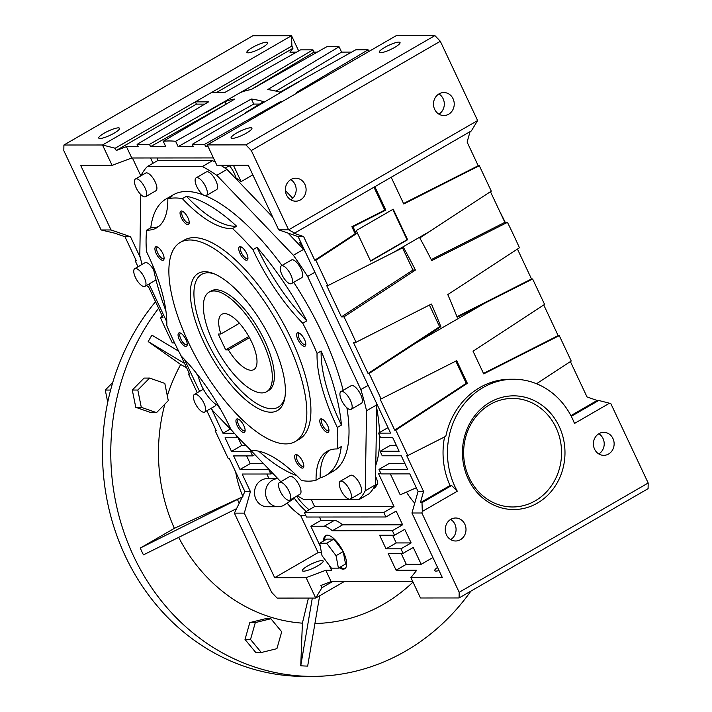 <?xml version="1.0" encoding="UTF-8"?>
<svg xmlns="http://www.w3.org/2000/svg" width="712" height="712" viewBox="0 0 712 712"><rect width="100%" height="100%" fill="white"/><g stroke="black" fill="none" stroke-linecap="round" stroke-linejoin="round"><path stroke-width="1.07" d="M251.309 150.543L288.627 229.834L477.618 120.55L440.31 41.26L251.309 150.543L245.889 144.883L207.29 144.91L216.884 165.3L248.319 165.273L278.695 229.843L298.132 236.615L390.603 433.127L378.473 433.136L388.013 427.627M286.536 195.017A11.499 10.369 -90 0 1 295.72 178.205A11.499 10.369 -90 0 1 306.098 189.695A11.499 10.369 -90 0 1 295.738 201.193A11.499 10.369 -90 0 1 286.536 195.017M434.667 109.363A11.499 10.369 -90 0 1 443.861 92.551A11.499 10.369 -90 0 1 454.238 104.041A11.499 10.369 -90 0 1 443.87 115.54A11.499 10.369 -90 0 1 434.667 109.363M290.763 179.611A11.499 10.369 -90 0 1 296.174 189.704A11.499 10.369 -90 0 1 290.772 199.796M245.889 144.883L434.89 35.6L440.31 41.26M294.643 233.082L374.841 186.713L385.842 210.093L352.992 226.727L356.303 233.767L315.861 260.227L314.757 260.227L303.641 236.607L293.54 233.082L294.643 233.082L288.627 229.834L278.695 229.843M392.615 252.858L403.446 247.402A277.208 106.141 60 0 1 415.408 270.053L343.994 316.858L341.413 316.858L326.728 285.663L327.832 285.663L392.615 252.858L429.95 231.275L491.289 191.145L479.318 165.709L403.757 203.97L391.182 177.261L374.841 186.713M391.182 177.261L471.38 130.892L477.618 120.55M434.89 35.6L396.29 35.627L207.29 144.91M438.895 93.957A11.499 10.369 -90 0 1 444.306 104.05A11.499 10.369 -90 0 1 438.912 114.142M395.81 430.128L394.706 430.128L380.03 398.925L381.125 398.925L456.695 360.673L467.357 383.323L395.81 430.128L407.78 455.564L445.81 436.305A73.452 66.261 90 0 1 510.344 379.247L513.655 379.238A73.452 66.261 90 0 0 455.849 416.894A73.452 66.261 90 0 0 457.3 491.218L422.314 511.447L421.869 512.996L411.945 513.005L442.33 577.566L410.895 577.592L416.769 570.214L396.095 570.223L406.303 564.322L401.15 553.366M369.163 373.497L368.06 373.497L439.607 326.692L440.835 326.692L369.163 373.497L381.125 398.925M343.994 316.858A277.208 106.141 60 0 1 355.982 342.294L353.375 342.294L368.06 373.497M315.861 260.227L327.832 285.663M303.641 236.607L298.132 236.615M407.78 455.564L406.677 455.564L423.569 491.458L418.051 491.467L409.792 473.907L381.116 473.925L378.989 469.395L407.665 469.377L401.265 455.787L382.237 455.796L380.11 451.266L399.129 451.257L392.739 437.658L380.608 437.666L378.473 433.136M213.413 157.93L131.773 157.984L112.104 165.371L80.678 165.398L111.054 229.958L101.131 229.967L114.872 233.216L124.974 236.74L130.492 236.731L111.054 229.958M285.396 190.7A185.227 70.924 60 0 1 292.748 198.248M300.651 241.964L299.53 242.605L300.953 242.605M303.463 247.945A185.227 70.924 -120 0 0 299.53 242.605M375.776 465.39A185.227 70.924 -120 0 0 379.674 435.7M379.576 432.504A185.227 70.924 -120 0 0 376.71 408.029M373.141 488.806L374.966 487.756L377.769 483.938A12.771 4.895 -120 0 0 375.598 476.408M237.906 437.382L241.706 445.472L231.489 451.372L225.09 437.782L237.23 437.773L235.957 435.077M245.978 445.463L241.706 445.472M246.61 455.894L250.232 463.592L240.015 469.502L233.625 455.903L252.644 455.894L250.517 451.363L251.309 450.901M263.449 463.583L250.232 463.592M271.228 473.774L273.212 473.774M311.304 499.593L314.606 506.597L304.389 512.507L383.795 512.453L394.012 506.543L314.606 506.597M381.009 473.694L378.553 473.694L394.012 506.543M404.888 463.476L389.197 463.494L378.989 469.395M396.353 445.356L390.327 445.356L380.11 451.266M232.317 138.404A11.499 2.296 154.8 0 1 231.106 137.986A11.499 2.296 154.8 0 1 240.531 131.008A11.499 2.296 154.8 0 1 251.915 128.187A11.499 2.296 154.8 0 1 244.536 134.141A11.499 2.296 154.8 0 1 232.317 138.404M380.448 52.75A11.499 2.296 154.8 0 1 379.238 52.323A11.499 2.296 154.8 0 1 388.663 45.354A11.499 2.296 154.8 0 1 400.046 42.533A11.499 2.296 154.8 0 1 392.677 48.487A11.499 2.296 154.8 0 1 380.448 52.75M370.632 261.135L356.24 230.555L393.22 209.168L407.611 239.748L370.632 261.135M403.544 203.516L478.215 165.718L467.108 142.097L470.062 131.658M536.545 383.741L571.238 361.046L559.267 335.61L483.706 373.871L473.044 351.221L544.591 304.416L532.62 278.979L484.658 303.267L414.571 343.789M439.607 326.692L429.425 305.056M355.982 342.294L431.428 304.033A277.208 106.141 60 0 1 440.835 326.692M429.95 231.275L419.795 237.95A277.208 106.141 60 0 1 431.757 260.601L507.451 222.349A277.208 106.141 60 0 1 519.44 247.776L447.777 294.581A277.208 106.141 60 0 1 457.175 317.24L484.658 303.267M341.413 316.858L412.951 270.053L415.408 270.053M412.951 270.053L402.511 247.874M314.757 260.227L355.199 233.767L356.303 233.767M355.199 233.767L351.888 226.727L384.738 210.093L373.969 187.212M418.051 491.467L411.945 513.005M450.66 519.413A11.499 10.369 -90 0 1 456.072 529.497A11.499 10.369 -90 0 1 450.669 539.598M450.029 485.522L451.63 485.522L421.993 502.663L420.392 502.663L450.029 485.522A73.452 66.261 -90 0 1 444.582 436.928M423.569 491.458L420.392 502.663M421.993 502.663L422.314 511.447M394.706 430.128L466.253 383.323L467.357 383.323M466.253 383.323L455.805 361.118M156.943 157.966A6.39 2.448 60 0 1 158.189 160.681M233.429 165.291L241.119 181.622A185.227 70.924 -120 0 0 235.85 177.786A12.771 4.895 -120 0 0 229.362 165.682L225.125 168.13M228.721 165.291L229.362 165.682M252.822 174.858L241.119 181.622M298.195 92.346L296.619 92.355L368.095 49.822L355.706 49.831L279.985 92.186A277.208 106.141 -120 0 0 267.721 89.561L339.072 46.77A277.208 106.141 -120 0 0 326.692 46.778L251.176 89.57A277.208 106.141 -120 0 0 241.386 92.213L312.951 49.858L300.562 49.867L224.93 92.4L211.695 92.409L195.346 101.861L208.58 101.852L137.105 144.385L138.173 146.654L126.442 146.663L131.773 157.984M207.584 145.542L205.697 146.601L208.082 146.601M205.697 146.601L204.638 144.34L280.27 101.807L281.845 101.798M299.28 81.56L192.249 144.349L204.638 144.34M192.249 144.349L193.317 146.61L178.125 146.619L175.615 141.287A277.208 106.141 -120 0 0 163.235 141.296L165.745 146.627L150.552 146.645L149.484 144.376L259.622 81.586M137.105 144.385L149.484 144.376M116.216 150.499L115.148 148.238L195.346 101.861L196.414 104.13L116.216 150.499L126.442 146.663M112.104 165.371L102.51 144.99L115.148 148.238M211.695 92.409L291.893 46.04L291.511 35.707L102.51 144.99L63.911 145.017L63.822 150.677L101.131 229.967M230.323 428.998L222.963 433.252L211.366 408.608M132.423 157.984L140.834 175.864M140.326 257.646L130.492 236.731M153.044 163.262L150.552 157.975M99.965 138.502A11.499 2.296 154.8 0 1 98.754 138.075A11.499 2.296 154.8 0 1 108.18 131.106A11.499 2.296 154.8 0 1 119.563 128.285A11.499 2.296 154.8 0 1 112.193 134.239A11.499 2.296 154.8 0 1 99.965 138.502M235.85 177.786L235.325 178.089M377.769 483.938L375.153 485.442M222.963 433.252L234.292 433.243M237.23 437.773L238.022 437.31M231.489 451.372L250.517 451.363M252.644 455.894L254.86 454.612M240.015 469.502L268.949 469.324M321.45 552.583L318.104 552.583L274.681 577.69L244.305 513.13L250.41 491.583L242.151 474.032L270.827 474.005L268.691 469.475M270.827 474.005L272.5 473.035M318.104 552.583L300.722 515.648A74.093 66.83 -90 0 1 287.07 503.117M267.187 506.748A14.053 12.674 -90 0 1 254.504 492.704A14.053 12.674 -90 0 1 267.169 478.642L277.867 478.633A14.053 12.674 -90 0 0 265.532 492.882A14.053 12.674 -90 0 0 278.214 506.739L267.187 506.748M269.011 478.642L266.831 474.014M319.51 517.028L321.067 520.33L310.85 526.239L320.24 546.202M383.795 512.453L385.931 516.983L306.516 517.037L304.389 512.507M329.175 565.177L331.57 570.276L325.785 570.276L306.115 577.663L315.71 598.053L277.11 598.08L271.69 592.42L234.382 513.138L244.305 513.13M432.905 557.541L421.192 564.304L413.263 547.457L403.045 553.357L400.918 548.827L411.135 542.927L404.736 529.336L394.519 535.237L392.392 530.707L402.609 524.797L396.148 511.074L385.931 516.983M414.731 503.179A70.897 63.955 -90 0 1 406.472 492.081M390.363 473.925L400.197 494.822L416.315 487.773M384.738 210.093L385.842 210.093M483.493 373.417L558.163 335.61L559.267 335.61M570.908 415.63L597.128 400.464L587.026 396.949L570.392 361.598M478.215 165.718L479.318 165.709M431.258 259.613L504.87 222.349L490.443 191.697M504.87 222.349L507.451 222.349M517.446 249.084L531.517 278.979L532.62 278.979M558.163 335.61L543.745 304.967M351.888 226.727L352.992 226.727M370.507 260.886L407.059 239.748L392.784 209.417M407.059 239.748L407.611 239.748M312.951 49.858L314.01 52.127L251.042 89.596M317.258 52.127L314.01 52.127M339.072 46.77L341.582 52.109L351.675 52.101M368.095 49.822L368.869 51.478M296.53 52.136L289.9 52.145L292.952 48.309L216.679 92.409M451.63 485.522L457.3 491.218M410.895 577.592L420.489 597.982L459.089 597.955L459.178 592.286L648.178 483.003L610.869 403.713L609.472 403.232L574.486 423.462A73.452 66.261 90 0 0 513.655 379.238M531.517 278.979L456.971 316.715M421.192 564.304L406.303 564.322M437.551 567.411A11.499 2.296 -25.2 0 0 434.712 570.659A11.499 2.296 -25.2 0 0 439.019 570.543M459.178 592.286L421.869 512.996M446.433 534.819A11.499 10.369 -90 0 1 455.618 518.007A11.499 10.369 -90 0 1 466.004 529.497A11.499 10.369 -90 0 1 455.635 540.995A11.499 10.369 -90 0 1 446.433 534.819M489.989 402.289A56.844 51.273 -90 0 1 564.936 455.128A56.844 51.273 -90 0 1 486.198 500.661A56.844 51.273 -90 0 1 489.989 402.289M594.573 449.165A11.499 10.369 90 0 0 603.776 455.342A11.499 10.369 90 0 0 614.136 443.843A11.499 10.369 90 0 0 603.758 432.353A11.499 10.369 90 0 0 594.573 449.165M204.771 104.121L196.414 104.13M280.608 102.519L280.27 101.807M245.578 112.621L263.645 101.638A277.208 106.141 -120 0 0 251.372 99.013L175.615 141.287M259.613 104.086L253.766 104.086L178.125 146.619M253.766 104.086L251.372 99.013M163.235 141.296L234.835 99.021A277.208 106.141 -120 0 0 225.036 101.665L205.919 112.647M225.036 101.665L226.194 104.112L150.552 146.645M298.675 50.935L291.511 35.707L252.911 35.733L63.911 145.017M266.493 42.213A11.499 2.296 -25.2 0 0 254.264 46.476A11.499 2.296 -25.2 0 0 246.895 52.421A11.499 2.296 -25.2 0 0 258.269 49.6A11.499 2.296 -25.2 0 0 267.694 42.631A11.499 2.296 -25.2 0 0 266.493 42.213M206.872 410.78L216.261 430.733L215.157 430.733L228.24 458.546L229.344 458.546L244.892 491.592L250.41 491.583M136.054 260.281L135.209 260.832L136.312 260.832L124.974 236.74M135.209 260.832L138.003 266.778M146.743 285.343L147.179 286.268L148.283 286.268L162.959 317.463L160.36 317.472A277.208 106.141 -120 0 0 172.331 342.899L174.565 342.899M189.347 373.551L188.511 374.103L189.615 374.103L180.394 354.514M188.511 374.103L197.269 392.721M215.416 162.185A198.328 75.935 -120 0 0 212.577 160.645L157.503 160.681L147.286 166.59A198.328 75.935 -120 0 0 141.101 175.375L141.092 175.713M272.714 217.115L227.012 169.411A198.328 75.935 -120 0 0 220.711 165.3M305.199 251.63A198.328 75.935 -120 0 0 303.597 249.369L288.004 233.082M297.26 495.801A198.328 75.935 -120 0 0 303.988 499.593L359.062 499.557L369.279 493.647A198.328 75.935 -120 0 0 375.455 484.863L376.764 404.852A198.328 75.935 -120 0 0 376.23 402.592M234.382 513.138L244.892 491.592M274.681 577.69L306.115 577.663M321.957 560.549A11.499 2.296 -25.2 0 0 309.729 564.803A11.499 2.296 -25.2 0 0 302.36 570.757A11.499 2.296 -25.2 0 0 313.743 567.936A11.499 2.296 -25.2 0 0 323.168 560.967A11.499 2.296 -25.2 0 0 321.957 560.549M300.722 515.648L305.866 515.648M306.276 511.412A74.093 66.83 -90 0 1 294.421 498.311L283.474 505.476A14.053 12.674 -90 0 1 278.214 506.739M310.85 526.239L324.272 526.221L334.489 520.321L321.067 520.33M334.489 520.321A29.379 11.25 60 0 1 342.57 524.842L332.353 530.752L392.392 530.707M402.609 524.797L342.57 524.842M308.928 509.632A70.897 63.955 -90 0 1 296.584 496.193M403.045 553.357L388.156 553.375L396.095 570.223M394.519 535.237L379.63 535.246L386.029 548.845L400.918 548.827M324.272 526.221A29.379 11.25 60 0 1 332.353 530.752M332.513 581.606L321.949 587.712L320.889 585.451L331.107 581.606L325.785 570.276M331.107 581.606L412.755 581.544M339.17 567.704A19.162 7.334 -120 0 0 343.166 569.128A19.162 7.334 -120 0 0 344.768 568.728A19.162 7.334 -120 0 0 341.529 548.471A19.162 7.334 -120 0 0 325.58 535.558A19.162 7.334 -120 0 0 323.684 540.915M386.029 548.845L396.246 542.936L392.623 535.237M396.246 542.936L411.135 542.927M597.128 400.464L598.73 400.464L571.273 416.342M609.472 403.232L598.73 400.464M598.81 453.945A11.499 10.369 90 0 0 604.212 443.843A11.499 10.369 90 0 0 598.792 433.759M499.628 211.206A159.684 61.143 60 0 1 505.226 222.349M276.007 91.127L341.582 52.109M291.893 46.04L292.952 48.309M648.178 483.003L648.089 488.672L459.089 597.955M489.954 404.558A54.29 48.977 -90 0 1 561.528 455.021A54.29 48.977 -90 0 1 486.332 498.507A54.29 48.977 -90 0 1 489.954 404.558M216.003 430.182L215.157 430.733M162.354 316.173L160.36 317.472M149.004 284.035L166.831 321.913M184.453 359.373L198.728 389.687A198.328 75.935 -120 0 0 199.743 391.288M140.789 194.554L139.801 255.386A198.328 75.935 -120 0 0 142.044 264.446M212.577 160.645L202.359 166.546L147.286 166.59M227.012 169.411L216.804 175.312A198.328 75.935 -120 0 0 202.359 166.546M303.597 249.369L293.38 255.279L216.804 175.312M314.9 272.242L307.62 276.452A198.328 75.935 -120 0 0 293.38 255.279M368.131 385.37L360.851 389.571L307.62 276.452M376.764 404.852L366.547 410.762A198.328 75.935 -120 0 0 360.851 389.571M375.455 484.863L365.247 490.773L366.547 410.762M359.062 499.557A198.328 75.935 -120 0 0 365.247 490.773M211.153 408.305A198.328 75.935 -120 0 0 212.959 410.868L232.895 431.686M247.723 447.163L280.804 481.704M242.694 496.068A102.199 92.186 -90 0 1 235.663 471.958A102.199 92.186 -90 0 0 242.694 496.068M344.181 581.597L315.71 598.053L321.949 587.712M340.194 567.108A19.162 7.334 -120 0 0 344.19 568.541A19.162 7.334 -120 0 0 345.249 568.381M326.123 535.308A19.162 7.334 -120 0 0 324.708 540.328M289.775 500.127L299.992 494.217A10.217 3.916 -120 0 0 298.266 483.412A10.217 3.916 -120 0 0 289.757 476.524L279.54 482.433A10.217 3.916 -120 0 0 280.733 492.268A10.217 3.916 -120 0 0 288.921 500.34A10.217 3.916 -120 0 0 289.775 500.127A10.217 3.916 -120 0 0 288.048 489.322A10.217 3.916 -120 0 0 279.54 482.433M351.158 409.293L361.376 403.392A10.217 3.916 -120 0 0 359.649 392.588A10.217 3.916 -120 0 0 351.149 385.699L340.932 391.6A10.217 3.916 -120 0 0 342.125 401.435A10.217 3.916 -120 0 0 350.313 409.516A10.217 3.916 -120 0 0 351.158 409.293A10.217 3.916 -120 0 0 349.432 398.489A10.217 3.916 -120 0 0 340.932 391.6M206.373 195.524L216.582 189.623A10.217 3.916 -120 0 0 214.855 178.81A10.217 3.916 -120 0 0 206.355 171.921L196.138 177.831A10.217 3.916 -120 0 0 197.331 187.665A10.217 3.916 -120 0 0 205.519 195.738A10.217 3.916 -120 0 0 206.373 195.524A10.217 3.916 -120 0 0 204.638 184.72A10.217 3.916 -120 0 0 196.138 177.831M144.981 286.358A10.217 3.916 -120 0 0 143.254 275.553A10.217 3.916 -120 0 0 134.755 268.664A10.217 3.916 -120 0 0 135.947 278.499A10.217 3.916 -120 0 0 144.127 286.571A10.217 3.916 -120 0 0 144.981 286.358L155.198 280.448A10.217 3.916 -120 0 0 155.928 279.576M153.739 270.124A10.217 3.916 -120 0 0 144.963 262.755L134.755 268.664M329.327 450.269A111.775 42.8 -120 0 0 320.142 477.841A159.684 61.143 -120 0 0 325.954 475.447L333.1 471.308A159.684 61.143 -120 0 0 346.886 407.771M343.166 390.31A159.684 61.143 -120 0 0 293.682 282.326M281.97 265.487A159.684 61.143 -120 0 0 205.323 195.729M203.32 194.937A159.684 61.143 -120 0 0 173.239 194.839L166.092 198.968A159.684 61.143 -120 0 0 150.784 227.813L146.699 230.172A159.684 61.143 -120 0 0 146.53 251.692A111.775 42.8 -120 0 1 166.822 325.776A159.684 61.143 -120 0 0 181.133 355.92A111.775 42.8 -120 0 1 230.937 429.452A159.684 61.143 -120 0 0 251.354 450.58A111.775 42.8 -120 0 1 301.496 480.484A159.684 61.143 -120 0 0 316.057 480.208L320.142 477.841M204.664 412.052A10.217 3.916 -120 0 0 202.938 401.248A10.217 3.916 -120 0 0 194.429 394.359A10.217 3.916 -120 0 0 195.631 404.193A10.217 3.916 -120 0 0 203.81 412.266A10.217 3.916 -120 0 0 204.664 412.052L214.882 406.143A10.217 3.916 -120 0 0 215.861 404.3M145.684 196.672L155.901 190.763A10.217 3.916 -120 0 0 154.175 179.958A10.217 3.916 -120 0 0 145.675 173.069L135.458 178.97A10.217 3.916 -120 0 0 136.651 188.805A10.217 3.916 -120 0 0 144.839 196.886A10.217 3.916 -120 0 0 145.684 196.672A10.217 3.916 -120 0 0 143.958 185.859A10.217 3.916 -120 0 0 135.458 178.97M291.475 283.599L301.692 277.698A10.217 3.916 -120 0 0 299.966 266.884A10.217 3.916 -120 0 0 291.466 259.996L281.249 265.905A10.217 3.916 -120 0 0 282.442 275.74A10.217 3.916 -120 0 0 290.63 283.812A10.217 3.916 -120 0 0 291.475 283.599A10.217 3.916 -120 0 0 289.748 272.794A10.217 3.916 -120 0 0 281.249 265.905M350.455 498.987L360.673 493.078A10.217 3.916 -120 0 0 358.946 482.273A10.217 3.916 -120 0 0 350.438 475.385L340.22 481.294A10.217 3.916 -120 0 0 341.422 491.129A10.217 3.916 -120 0 0 349.601 499.201A10.217 3.916 -120 0 0 350.455 498.987A10.217 3.916 -120 0 0 348.729 488.183A10.217 3.916 -120 0 0 340.22 481.294M343.095 551.408L333.839 539.091L326.835 539.091L319.679 543.229L322.038 555.689L331.409 568.149L338.414 568.14L336.046 555.68L326.683 543.22L319.679 543.229M338.414 568.14L345.56 564.011L343.228 551.667M195.916 372.616A159.684 61.143 -120 0 0 198.47 376.844A22.998 8.802 -120 0 0 217.65 405.377A159.684 61.143 -120 0 0 220.56 409.267M152.884 265.781A159.684 61.143 -120 0 0 165.94 311.037M186.455 196.298A111.775 42.8 -120 0 0 236.607 226.202A159.684 61.143 -120 0 0 186.455 196.298L182.37 198.657A159.684 61.143 -120 0 0 167.818 198.933L171.904 196.574A159.684 61.143 -120 0 0 166.092 198.968M236.607 226.202L232.521 228.561A159.684 61.143 -120 0 1 252.929 249.69A111.775 42.8 -120 0 0 302.733 323.212L306.819 320.854A159.684 61.143 -120 0 0 257.023 247.322L252.929 249.69M321.139 351.007A111.775 42.8 -120 0 0 341.422 425.091A159.684 61.143 -120 0 0 321.139 351.007L317.054 353.366A159.684 61.143 -120 0 0 302.733 323.212M341.422 425.091L337.337 427.449A159.684 61.143 -120 0 1 337.168 448.961A111.775 42.8 -120 0 0 327.2 451.301A111.775 42.8 -120 0 0 316.057 480.208M325.954 475.447A159.684 61.143 -120 0 0 341.253 446.602L337.168 448.961M258.741 451.194A159.684 61.143 -120 0 0 296.806 475.687M333.839 539.091L326.683 543.22M343.175 551.56L336.046 555.68M317.054 353.366A111.775 42.8 -120 0 0 337.337 427.449M182.37 198.657A111.775 42.8 -120 0 0 232.521 228.561M146.699 230.172A111.775 42.8 -120 0 0 156.667 227.84A111.775 42.8 -120 0 0 167.818 198.933M156.302 246.708A7.663 2.937 -120 0 0 157.379 255.661A7.663 2.937 -120 0 0 164.045 258.928A7.663 2.937 -120 0 0 162.042 252.03A7.663 2.937 -120 0 0 157.067 246.85A7.663 2.937 -120 0 0 156.302 246.708M240.14 246.646A7.663 2.937 -120 0 0 241.217 255.599A7.663 2.937 -120 0 0 247.883 258.874A7.663 2.937 -120 0 0 245.88 251.968A7.663 2.937 -120 0 0 240.896 246.797A7.663 2.937 -120 0 0 240.14 246.646M321.174 418.843A7.663 2.937 -120 0 0 322.242 427.796A7.663 2.937 -120 0 0 328.908 431.072A7.663 2.937 -120 0 0 326.906 424.165A7.663 2.937 -120 0 0 321.931 418.994A7.663 2.937 -120 0 0 321.174 418.843M237.336 418.905A7.663 2.937 -120 0 0 238.404 427.859A7.663 2.937 -120 0 0 245.079 431.125A7.663 2.937 -120 0 0 243.068 424.227A7.663 2.937 -120 0 0 238.093 419.048A7.663 2.937 -120 0 0 237.336 418.905M295.4 441.467L299.485 439.099A114.97 44.019 -120 0 0 286.064 328.472A114.97 44.019 -120 0 0 193.967 237.63A114.97 44.019 -120 0 0 184.381 240.042L180.296 242.4A114.97 44.019 -120 0 0 199.743 363.966A114.97 44.019 -120 0 0 295.4 441.467A114.97 44.019 -120 0 0 281.979 330.831A114.97 44.019 -120 0 0 189.881 239.988A114.97 44.019 -120 0 0 180.296 242.4M179.46 332.815A7.663 2.937 -120 0 0 180.528 341.769A7.663 2.937 -120 0 0 187.194 345.044A7.663 2.937 -120 0 0 185.191 338.147A7.663 2.937 -120 0 0 180.216 332.967A7.663 2.937 -120 0 0 179.46 332.815M296.032 454.532A7.663 2.937 -120 0 0 297.109 463.485A7.663 2.937 -120 0 0 303.775 466.761A7.663 2.937 -120 0 0 301.772 459.863A7.663 2.937 -120 0 0 296.797 454.683A7.663 2.937 -120 0 0 296.032 454.532M298.017 332.735A7.663 2.937 -120 0 0 299.093 341.68A7.663 2.937 -120 0 0 305.76 344.955A7.663 2.937 -120 0 0 303.757 338.058A7.663 2.937 -120 0 0 298.782 332.878A7.663 2.937 -120 0 0 298.017 332.735M181.444 211.01A7.663 2.937 -120 0 0 182.512 219.964A7.663 2.937 -120 0 0 189.178 223.239A7.663 2.937 -120 0 0 187.176 216.341A7.663 2.937 -120 0 0 182.201 211.161A7.663 2.937 -120 0 0 181.444 211.01M150.784 227.813A111.775 42.8 -120 0 0 158.625 226.514M257.023 247.322A111.775 42.8 -120 0 0 306.819 320.854M182.948 211.526A6.452 2.474 -120 0 0 182.913 211.526A6.452 2.474 -120 0 0 182.37 211.66A6.452 2.474 -120 0 0 183.465 218.486A6.452 2.474 -120 0 0 188.84 222.838A6.452 2.474 -120 0 0 189.241 222.411M299.521 333.243A6.452 2.474 -120 0 0 299.494 333.243A6.452 2.474 -120 0 0 298.951 333.376A6.452 2.474 -120 0 0 300.046 340.202A6.452 2.474 -120 0 0 305.412 344.555A6.452 2.474 -120 0 0 305.813 344.127M297.536 455.048A6.452 2.474 -120 0 0 297.509 455.048A6.452 2.474 -120 0 0 296.966 455.182A6.452 2.474 -120 0 0 298.061 462.008A6.452 2.474 -120 0 0 303.428 466.36A6.452 2.474 -120 0 0 303.828 465.933M180.964 333.332A6.452 2.474 -120 0 0 180.928 333.332A6.452 2.474 -120 0 0 180.394 333.465A6.452 2.474 -120 0 0 181.48 340.292A6.452 2.474 -120 0 0 186.856 344.644A6.452 2.474 -120 0 0 187.256 344.216M238.84 419.413A6.452 2.474 -120 0 0 238.805 419.413A6.452 2.474 -120 0 0 238.271 419.555A6.452 2.474 -120 0 0 239.357 426.381A6.452 2.474 -120 0 0 244.732 430.724A6.452 2.474 -120 0 0 245.133 430.297M322.678 419.359A6.452 2.474 -120 0 0 322.643 419.359A6.452 2.474 -120 0 0 322.109 419.493A6.452 2.474 -120 0 0 323.195 426.319A6.452 2.474 -120 0 0 328.57 430.671A6.452 2.474 -120 0 0 328.971 430.244M241.644 247.162A6.452 2.474 -120 0 0 241.608 247.162A6.452 2.474 -120 0 0 241.074 247.295A6.452 2.474 -120 0 0 242.169 254.122A6.452 2.474 -120 0 0 247.536 258.474A6.452 2.474 -120 0 0 247.936 258.047M157.806 247.215A6.452 2.474 -120 0 0 157.779 247.215A6.452 2.474 -120 0 0 157.236 247.358A6.452 2.474 -120 0 0 158.331 254.175A6.452 2.474 -120 0 0 163.698 258.527A6.452 2.474 -120 0 0 164.098 258.1M204.807 271.708A79.201 30.322 -120 0 0 215.896 364.206A79.201 30.322 -120 0 0 284.809 398.044A79.201 30.322 -120 0 0 264.099 326.755A79.201 30.322 -120 0 0 212.648 273.239A79.201 30.322 -120 0 0 204.807 271.708M214.107 273.808A76.647 29.343 -120 0 0 207.913 272.794A76.647 29.343 -120 0 0 217.908 361.135A76.647 29.343 -120 0 0 285.049 396.495M266.626 391.698L268.664 390.514A57.485 22.01 -120 0 0 258.945 329.736A57.485 22.01 -120 0 0 211.117 290.986L209.07 292.169A57.485 22.01 -120 0 0 218.798 352.947A57.485 22.01 -120 0 0 266.626 391.698A57.485 22.01 -120 0 0 259.916 336.384A57.485 22.01 -120 0 0 213.867 290.959A57.485 22.01 -120 0 0 209.07 292.169M225.695 349.877L228.347 349.868A31.933 12.229 -120 0 0 253.837 369.581A31.933 12.229 -120 0 0 248.435 335.815A31.933 12.229 -120 0 0 221.859 314.286A31.933 12.229 -120 0 0 220.88 334.017L218.237 334.017L225.695 349.877L248.826 336.5M239.446 323.275L220.88 334.017M249.467 337.657L228.347 349.868M178.694 351.221L151.914 335.138A213.333 192.436 -90 0 0 148.203 341.6L184.613 363.476M470.881 591.129A223.55 201.656 -90 0 1 312.586 676.391L304.318 676.4A223.55 201.656 -90 0 1 125.374 556.223A223.55 201.656 -90 0 1 155.545 301.71M312.586 676.391A223.55 201.656 -90 0 1 133.642 556.214A223.55 201.656 -90 0 1 158.616 308.243M242.169 497.101L140.246 548.071L174.36 528.348A170.684 153.961 -90 0 1 164.855 404.149M239.116 503.117A108.874 98.212 -90 0 1 237.594 499.744M167.302 395.81A170.684 153.961 -90 0 1 180.679 364.5L148.203 341.6M174.36 528.348L242.943 496.656M186.66 367.828L180.679 364.5M261.322 652.512L255.813 652.521L245.017 639.474L249.805 622.591L265.389 618.746L270.898 618.746L281.703 631.784L276.915 648.668L261.322 652.512L250.526 639.474L255.314 622.591L270.898 618.746M413.005 582.087A170.684 153.961 -90 0 1 314.927 623.498M319.661 595.766L307.664 666.112A213.333 192.436 -90 0 1 300.749 665.782L302.395 623.16A170.684 153.961 -90 0 1 178.685 537.373M236.224 508.813L143.441 554.87A213.333 192.436 -90 0 1 140.246 548.071M156.515 412.631L151.006 412.631L135.77 407.326L132.299 390.043L144.064 378.081L149.582 378.072L164.81 383.385L168.281 400.66L156.515 412.631L141.287 407.317L137.816 390.043L149.582 378.072M107.726 402.253L105.278 390.069L112.745 382.469M110.609 390.06L105.278 390.069M249.805 622.591L255.314 622.591M245.017 639.474L250.526 639.474M132.299 390.043L137.816 390.043M135.77 407.326L141.287 407.317M312.31 598.053L300.749 665.782M302.395 623.16L308.421 598.062M203.347 389.206L194.429 394.359"/></g></svg>
